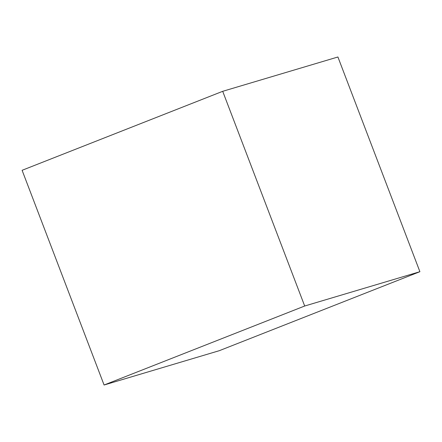<?xml version="1.0" encoding="UTF-8"?>
<svg xmlns="http://www.w3.org/2000/svg" width="442" height="442" viewBox="0 0 442 442"><rect width="100%" height="100%" fill="white"/><g stroke="black" fill="none" stroke-linecap="round" stroke-linejoin="round"><path stroke-width="0.66" d="M104.085 385.01L22.1 170.303L222.702 91.312L304.687 306.013L104.085 385.01L219.298 350.688L419.9 271.697L304.687 306.013L222.702 91.312L337.915 56.99L419.9 271.697L337.915 56.99L222.702 91.312L22.1 170.303L104.085 385.01L219.298 350.688L419.9 271.697L304.687 306.013L104.085 385.01"/></g></svg>
